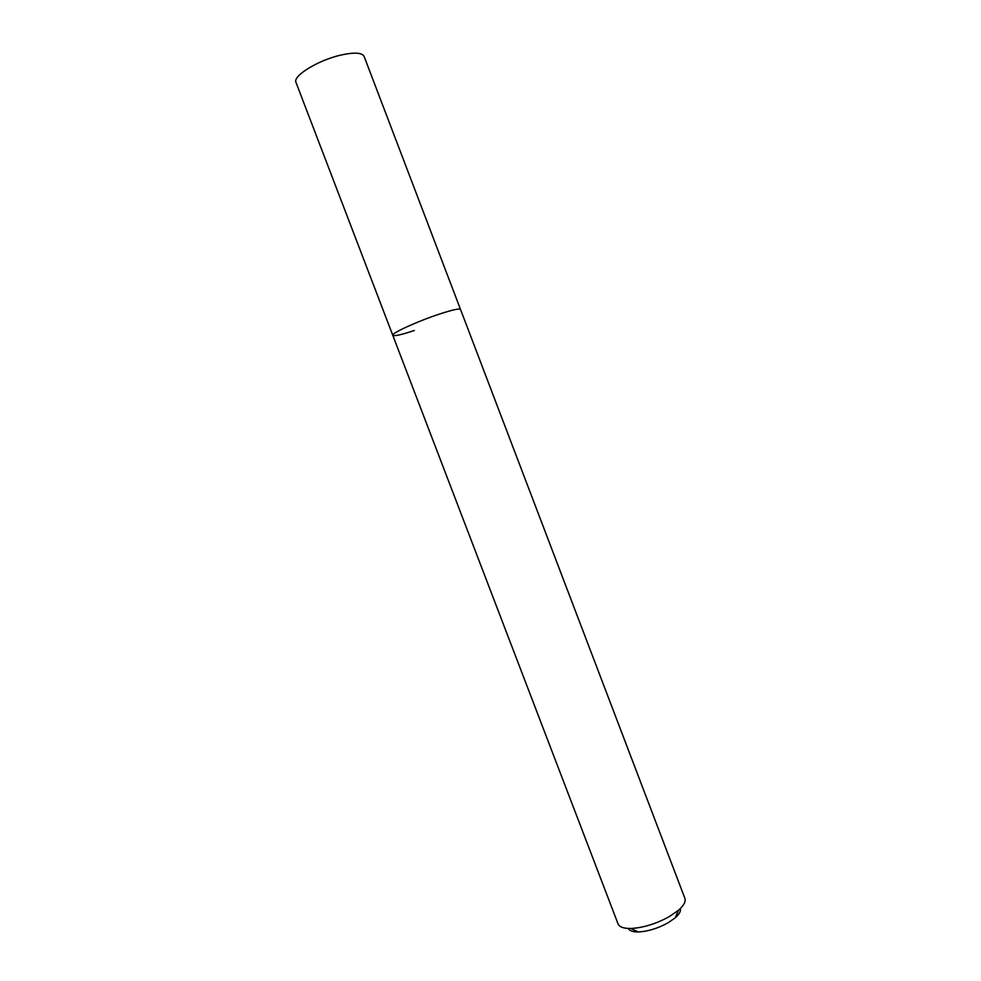 <?xml version="1.0" encoding="UTF-8"?>
<svg xmlns="http://www.w3.org/2000/svg" width="981" height="981" viewBox="0 0 981 981"><rect width="100%" height="100%" fill="white"/><g stroke="black" fill="none" stroke-linecap="round" stroke-linejoin="round"><path stroke-width="1.47" d="M628.318 928.443C629.471 930.822 632.77 931.987 638.251 931.95C647.926 931.472 657.92 928.394 668.22 922.704L675.21 917.836C679.318 914.206 681.01 911.141 680.274 908.614M392.78 335.294L618.055 923.894C619.379 927.008 623.609 928.529 630.746 928.48C643.217 927.83 656.13 923.844 669.471 916.512L678.484 910.245C683.843 905.537 685.977 901.576 684.897 898.375L364.123 56.444C362.038 52.582 354.276 52.128 340.836 55.083C318.065 60.184 292.387 76.089 296.004 82.453L392.78 335.294C390.904 333.442 417.771 321.167 439.611 314.018C452.499 309.824 459.464 308.292 460.518 309.432C459.464 308.292 452.499 309.824 439.611 314.018C417.771 321.167 390.904 333.442 392.78 335.294C394.068 336.409 401.254 334.815 414.338 330.499M675.21 917.836L678.484 910.245M638.251 931.95L630.746 928.48"/></g></svg>
